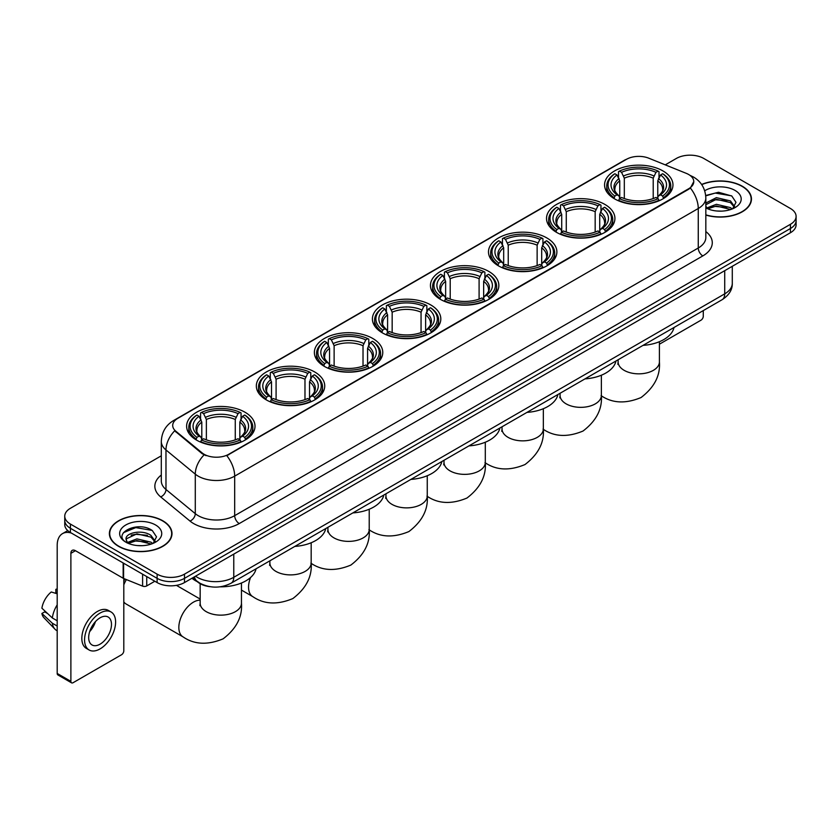 <?xml version="1.0" encoding="UTF-8"?>
<svg xmlns="http://www.w3.org/2000/svg" width="838" height="838" viewBox="0 0 838 838"><rect width="100%" height="100%" fill="white"/><g stroke="black" fill="none" stroke-linecap="round" stroke-linejoin="round"><path stroke-width="1.26" d="M430.795 304.959A34.201 19.745 0 0 0 393.525 300.685A34.201 19.745 0 0 0 372.407 318.922A34.201 19.745 0 0 0 382.432 332.885A34.201 19.745 0 0 0 419.702 337.169A34.201 19.745 0 0 0 440.809 318.922A34.201 19.745 0 0 0 430.795 304.959M604.91 204.441A34.201 19.745 0 0 0 567.64 200.156A34.201 19.745 0 0 0 546.523 218.404A34.201 19.745 0 0 0 556.547 232.356A34.201 19.745 0 0 0 593.817 236.641A34.201 19.745 0 0 0 614.924 218.404A34.201 19.745 0 0 0 604.91 204.441M546.868 237.95A34.201 19.745 0 0 0 509.598 233.666A34.201 19.745 0 0 0 488.491 251.903A34.201 19.745 0 0 0 498.505 265.866A34.201 19.745 0 0 0 535.775 270.15A34.201 19.745 0 0 0 556.882 251.903A34.201 19.745 0 0 0 546.868 237.95M488.826 271.449A34.201 19.745 0 0 0 451.556 267.175A34.201 19.745 0 0 0 430.449 285.412A34.201 19.745 0 0 0 440.463 299.376A34.201 19.745 0 0 0 477.733 303.66A34.201 19.745 0 0 0 498.851 285.412A34.201 19.745 0 0 0 488.826 271.449M372.753 338.468A34.201 19.745 0 0 0 335.483 334.194A34.201 19.745 0 0 0 314.376 352.431A34.201 19.745 0 0 0 324.39 366.395A34.201 19.745 0 0 0 361.66 370.679A34.201 19.745 0 0 0 382.767 352.431A34.201 19.745 0 0 0 372.753 338.468M314.711 371.978A34.201 19.745 0 0 0 277.441 367.693A34.201 19.745 0 0 0 256.334 385.941A34.201 19.745 0 0 0 266.348 399.904A34.201 19.745 0 0 0 303.618 404.178A34.201 19.745 0 0 0 324.735 385.941A34.201 19.745 0 0 0 314.711 371.978M245 412.233A34.201 19.745 0 0 0 207.73 407.949A34.201 19.745 0 0 0 186.612 426.196A34.201 19.745 0 0 0 196.626 440.149A34.201 19.745 0 0 0 233.896 444.433A34.201 19.745 0 0 0 255.014 426.196A34.201 19.745 0 0 0 245 412.233M662.942 170.931A34.201 19.745 0 0 0 625.672 166.647A34.201 19.745 0 0 0 604.565 184.894A34.201 19.745 0 0 0 614.579 198.857A34.201 19.745 0 0 0 651.849 203.131A34.201 19.745 0 0 0 672.966 184.894A34.201 19.745 0 0 0 662.942 170.931M688.679 174.514A17.42 10.056 0 0 0 686.353 173.382L648.78 158.193A17.42 10.056 0 0 0 626.468 159.325L177.803 418.361A17.42 10.056 0 0 0 172.701 425.474A17.42 10.056 0 0 0 175.854 431.235L202.157 452.929A17.42 10.056 0 0 0 228.753 454.269L688.679 188.739A17.42 10.056 0 0 0 693.78 181.626A17.42 10.056 0 0 0 688.679 174.514M210.087 586.694A19.358 11.177 180 0 1 197.841 582.127L192.667 577.853M705.826 215.073A31.299 18.069 0 0 0 751.456 199.015A31.299 18.069 0 0 0 742.29 186.235A31.299 18.069 0 0 0 701.615 184.465M162.823 520.786A31.299 18.069 0 0 0 128.717 516.878A31.299 18.069 0 0 0 109.39 533.565A31.299 18.069 0 0 0 118.567 546.345A31.299 18.069 0 0 0 152.663 550.262A31.299 18.069 0 0 0 171.989 533.565A31.299 18.069 0 0 0 162.823 520.786M693.78 181.626L690.365 188.026L688.679 189.252L226.794 455.673A22.584 13.041 60 0 1 234.682 476.141A25.81 14.906 180 0 1 198.187 476.141A25.81 14.906 180 0 1 195.285 474.151L165.976 449.975A25.81 14.906 180 0 1 161.305 441.427L161.305 480.949A25.81 14.906 0 0 0 165.976 489.497L195.285 513.663A25.81 14.906 0 0 0 198.187 515.653A25.81 14.906 0 0 0 234.682 515.653L698.264 248.006A25.81 14.906 0 0 0 705.826 237.468L705.826 197.957A25.81 14.906 180 0 1 698.264 208.494A22.584 13.041 -120 0 0 690.365 188.026M161.305 455.809L70.423 508.278A19.358 11.177 0 0 0 64.756 516.177L64.756 524.609A19.358 11.177 0 0 0 70.423 532.518L157.115 582.567L157.115 578.346A19.358 11.177 0 0 0 184.496 578.346L790.433 228.512A19.358 11.177 0 0 0 796.1 220.614A19.358 11.177 0 0 1 790.433 228.512L184.496 578.346A19.358 11.177 0 0 1 157.115 578.346L70.423 528.296L157.115 578.346L157.115 574.135A19.358 11.177 0 0 0 184.496 574.135L790.433 224.301A19.358 11.177 0 0 0 796.1 216.403A19.358 11.177 0 0 0 790.433 208.494L703.742 158.445A19.358 11.177 0 0 0 676.36 158.445L665.257 164.856M64.756 520.398A19.358 11.177 0 0 0 70.423 528.296A19.358 11.177 0 0 1 64.756 520.398M206.075 455.673L202.157 453.693L174.681 430.816A22.584 15.105 129.5 0 0 165.976 449.975L165.976 489.497A6.453 4.316 -50.5 0 1 160.687 496.903A32.263 18.625 180 0 1 161.305 475.041M64.756 516.177A19.358 11.177 0 0 0 70.423 524.085L157.115 574.135M157.115 582.567A19.358 11.177 0 0 0 184.496 582.567L790.433 232.734A19.358 11.177 0 0 0 796.1 224.825L796.1 216.403M705.826 214.863A30.975 17.881 0 0 0 751.141 199.015A30.975 17.881 0 0 0 742.059 186.371A30.975 17.881 0 0 0 701.731 184.643M716.668 210.987L721.528 211.134M707 207.897L716.385 204.315L730.474 207.615L732.182 208.976M707.859 208.798L716.385 205.991L730.778 209.5M705.826 205.802A14.581 8.422 0 0 0 707.995 208.913M705.826 203.037L716.385 197.632L730.474 200.921L734.664 206.714M705.826 204.713L716.385 199.297L730.474 202.597L734.329 207.143M705.963 207.96L706.717 208.421M705.826 207.897A21.034 12.141 0 0 0 735.041 207.604A21.034 12.141 0 0 0 735.041 190.425A21.034 12.141 0 0 0 704.706 190.771M732.674 208.777L735.974 202.304L731.804 196.019L718.512 192.258L705.69 195.495M707.146 208.547L705.826 206.996M705.732 195.872L715.243 193.065L731.522 195.83M710.603 200.596L715.243 199.758L726.86 200.753M710.603 207.29L715.243 206.441L726.86 207.447M659.412 344.198L700.997 320.189A3.226 1.865 120 0 0 703.281 316.24L703.281 310.594M118.787 546.208A30.975 17.881 0 0 0 152.547 550.084A30.975 17.881 0 0 0 171.664 533.565A30.975 17.881 0 0 0 162.593 520.922A30.975 17.881 0 0 0 128.843 517.046A30.975 17.881 0 0 0 109.715 533.565A30.975 17.881 0 0 0 118.787 546.208M137.191 545.538L142.062 545.685M127.523 542.458L136.919 538.876L151.008 542.165L152.705 543.537M128.392 543.359L136.919 540.541L151.311 544.051M127.669 543.108L126.161 539.578A14.581 8.422 0 0 0 128.518 543.474M155.187 541.264L151.008 535.482C142.251 528.946 124.234 532.978 126.161 539.578L126.109 538.928M126.203 539.777L126.601 538.698L136.919 533.858L151.008 537.148L154.862 541.694M153.207 543.328L156.507 536.854L152.338 530.58C137.579 519.969 111.349 533.953 126.496 542.521L127.24 542.982M155.564 524.976A21.034 12.141 0 0 0 125.815 524.976A21.034 12.141 0 0 0 125.815 542.155A21.034 12.141 0 0 0 155.564 542.155A21.034 12.141 0 0 0 155.564 524.976M123.416 532.685L135.766 527.615L152.045 530.391M131.137 535.147L135.766 534.309L147.394 535.304M131.137 541.84L135.766 541.002L147.394 541.997M613.971 198.491L614.883 196.04A30.713 17.734 0 0 1 614.883 173.738L616.998 174.953A27.748 16.016 0 0 0 616.998 194.825L619.083 196.008L619.753 198.501M619.753 197.485L619.753 180.799L616.998 174.953M618.528 177.604L618.528 171.633L619.45 171.099A30.713 17.734 0 0 1 658.081 171.099L655.965 172.324A27.748 16.016 0 0 0 621.555 172.324L624.32 178.169L624.32 198.564M653.211 198.564L653.211 178.169L655.965 172.324M643.029 345.382A35.489 20.489 0 0 0 673.993 327.501M618.528 200.261A32.001 18.478 0 0 0 659.003 200.261L658.081 198.679A30.713 17.734 0 0 1 619.45 198.679L618.528 200.806M659.003 200.806L659.003 200.261M614.883 173.738L613.971 174.262A32.001 18.478 0 0 0 606.754 185.942A32.001 18.478 0 0 0 613.971 197.632M658.081 171.099L659.003 171.633L659.003 177.604M619.45 198.679L621.555 197.454A27.748 16.016 0 0 0 655.965 197.454L658.081 198.679M616.998 194.825L614.883 196.04M621.555 172.324L619.45 171.099M619.083 178.546A24.815 14.33 0 0 0 619.083 196.008L619.198 196.092C615.668 192.677 614.233 190.362 614.893 189.147A23.873 13.785 0 0 1 619.753 180.799M663.56 197.632A32.001 18.478 0 0 0 670.767 185.942A32.001 18.478 0 0 0 663.56 174.262L662.649 173.738A30.713 17.734 0 0 1 662.649 196.04L663.56 198.491M662.649 196.04L660.533 194.825A27.748 16.016 0 0 0 660.533 174.953L662.649 173.738M660.533 174.953L657.767 180.799L657.767 197.485L658.448 196.008L660.533 194.825M657.767 180.799A23.873 13.785 0 0 1 662.638 189.147C663.287 190.373 661.852 192.688 658.333 196.092L658.448 196.008A24.815 14.33 0 0 0 658.448 178.546M657.767 198.501L657.767 197.485M555.929 232L556.841 229.549A30.713 17.734 0 0 1 556.841 207.248L558.956 208.463A27.748 16.016 0 0 0 558.956 228.334L561.041 229.518L561.711 232.011M561.711 230.995L561.711 214.308L558.956 208.463M560.486 211.113L560.486 205.132L561.408 204.608A30.713 17.734 0 0 1 600.039 204.608L597.934 205.834A27.748 16.016 0 0 0 563.524 205.834L566.279 211.679L566.279 232.074M595.169 232.074L595.169 211.679L597.934 205.834M584.987 378.891A35.489 20.489 0 0 0 615.961 361.01M560.486 233.771A32.001 18.478 0 0 0 600.961 233.771L600.039 232.189A30.713 17.734 0 0 1 561.408 232.189L560.486 234.315M600.961 234.315L600.961 233.771M556.841 207.248L555.929 207.772A32.001 18.478 0 0 0 548.722 219.451A32.001 18.478 0 0 0 555.929 231.131M600.039 204.608L600.961 205.132L600.961 211.113M561.408 232.189L563.524 230.963A27.748 16.016 0 0 0 597.934 230.963L600.039 232.189M558.956 228.334L556.841 229.549M563.524 205.834L561.408 204.608M561.041 212.056A24.815 14.33 0 0 0 561.041 229.518L561.156 229.591C557.637 226.187 556.202 223.872 556.851 222.657A23.873 13.785 0 0 1 561.711 214.308M605.518 231.131A32.001 18.478 0 0 0 612.735 219.451A32.001 18.478 0 0 0 605.518 207.772L604.607 207.248A30.713 17.734 0 0 1 604.607 229.549L605.518 232M604.607 229.549L602.491 228.334A27.748 16.016 0 0 0 602.491 208.463L604.607 207.248M602.491 208.463L599.736 214.308L599.736 230.995L600.406 229.518L602.491 228.334M599.736 214.308A23.873 13.785 0 0 1 604.596 222.657C605.245 223.882 603.81 226.197 600.291 229.591L600.406 229.518A24.815 14.33 0 0 0 600.406 212.056M599.736 232.011L599.736 230.995M497.887 265.51L498.809 263.059A30.713 17.734 0 0 1 498.809 240.757L500.915 241.973A27.748 16.016 0 0 0 500.915 261.844L502.999 263.027L503.68 265.52M503.68 264.504L503.68 247.818L500.915 241.973M502.454 244.612L502.454 238.641L503.366 238.118A30.713 17.734 0 0 1 542.008 238.118L539.892 239.343A27.748 16.016 0 0 0 505.482 239.343L508.237 245.188L508.237 265.583M537.137 265.583L537.137 245.188L539.892 239.343M526.955 412.39A35.489 20.489 0 0 0 557.919 394.52M502.454 267.28A32.001 18.478 0 0 0 542.919 267.28L542.008 265.698A30.713 17.734 0 0 1 503.366 265.698L502.454 267.825M542.919 267.825L542.919 267.28M498.809 240.757L497.887 241.281A32.001 18.478 0 0 0 490.68 252.961A32.001 18.478 0 0 0 497.887 264.64M542.008 238.118L542.919 238.641L542.919 244.612M503.366 265.698L505.482 264.473A27.748 16.016 0 0 0 539.892 264.473L542.008 265.698M500.915 261.844L498.809 263.059M505.482 239.343L503.366 238.118M502.999 245.565A24.815 14.33 0 0 0 502.999 263.027L503.125 263.101C499.595 259.696 498.16 257.381 498.809 256.156A23.873 13.785 0 0 1 503.68 247.818M547.486 264.64A32.001 18.478 0 0 0 554.693 252.961A32.001 18.478 0 0 0 547.486 241.281L546.565 240.757A30.713 17.734 0 0 1 546.565 263.059L547.486 265.51M546.565 263.059L544.459 261.844A27.748 16.016 0 0 0 544.459 241.973L546.565 240.757M544.459 241.973L541.694 247.818L541.694 264.504L542.375 263.027L544.459 261.844M541.694 247.818A23.873 13.785 0 0 1 546.565 256.156C547.214 257.381 545.779 259.696 542.249 263.101L542.375 263.027A24.815 14.33 0 0 0 542.375 245.565M541.694 265.52L541.694 264.504M439.845 299.009L440.767 296.568A30.713 17.734 0 0 1 440.767 274.267L442.883 275.482A27.748 16.016 0 0 0 442.883 295.353L444.968 296.537L445.638 299.019M445.638 298.003L445.638 281.327L442.883 275.482M444.412 278.122L444.412 272.151L445.334 271.627A30.713 17.734 0 0 1 483.966 271.627L481.85 272.853A27.748 16.016 0 0 0 447.44 272.853L450.205 278.698L450.205 299.093M479.095 299.093L479.095 278.698L481.85 272.853M468.913 445.9A35.489 20.489 0 0 0 499.877 428.029M444.412 300.79A32.001 18.478 0 0 0 484.888 300.79L483.966 299.197A30.713 17.734 0 0 1 445.334 299.197L444.412 301.334M484.888 301.334L484.888 300.79M440.767 274.267L439.845 274.791A32.001 18.478 0 0 0 432.638 286.47A32.001 18.478 0 0 0 439.845 298.15M483.966 271.627L484.888 272.151L484.888 278.122M445.334 299.197L447.44 297.982A27.748 16.016 0 0 0 481.85 297.982L483.966 299.197M442.883 295.353L440.767 296.568M447.44 272.853L445.334 271.627M444.968 279.075A24.815 14.33 0 0 0 444.968 296.537L445.083 296.61C441.553 293.206 440.118 290.891 440.778 289.665A23.873 13.785 0 0 1 445.638 281.327M489.444 298.15A32.001 18.478 0 0 0 496.651 286.47A32.001 18.478 0 0 0 489.444 274.791L488.533 274.267A30.713 17.734 0 0 1 488.533 296.568L489.444 299.009M488.533 296.568L486.417 295.353A27.748 16.016 0 0 0 486.417 275.482L488.533 274.267M486.417 275.482L483.652 281.327L483.652 298.003L484.333 296.537L486.417 295.353M483.652 281.327A23.873 13.785 0 0 1 488.523 289.665C489.172 290.891 487.737 293.206 484.217 296.61L484.333 296.537A24.815 14.33 0 0 0 484.333 279.075M483.652 299.019L483.652 298.003M381.814 332.518L382.725 330.078A30.713 17.734 0 0 1 382.725 307.766L384.841 308.992A27.748 16.016 0 0 0 384.841 328.852L386.926 330.046L387.596 332.529M387.596 331.513L387.596 314.837L384.841 308.992M386.37 311.631L386.37 305.661L387.292 305.137A30.713 17.734 0 0 1 425.924 305.137L423.819 306.352A27.748 16.016 0 0 0 389.408 306.352L392.163 312.197L392.163 332.602M421.053 332.602L421.053 312.197L423.819 306.352M410.871 479.409A35.489 20.489 0 0 0 441.846 461.529M386.37 334.299A32.001 18.478 0 0 0 426.846 334.299L425.924 332.707A30.713 17.734 0 0 1 387.292 332.707L386.37 334.844M426.846 334.844L426.846 334.299M382.725 307.766L381.814 308.3A32.001 18.478 0 0 0 374.607 319.98A32.001 18.478 0 0 0 381.814 331.659M425.924 305.137L426.846 305.661L426.846 311.631M387.292 332.707L389.408 331.492A27.748 16.016 0 0 0 423.819 331.492L425.924 332.707M384.841 328.852L382.725 330.078M389.408 306.352L387.292 305.137M386.926 312.584A24.815 14.33 0 0 0 386.926 330.046L387.041 330.12C383.521 326.715 382.086 324.4 382.736 323.175A23.873 13.785 0 0 1 387.596 314.837M431.402 331.659A32.001 18.478 0 0 0 438.62 319.98A32.001 18.478 0 0 0 431.402 308.3L430.491 307.766A30.713 17.734 0 0 1 430.491 330.078L431.402 332.518M430.491 330.078L428.375 328.852A27.748 16.016 0 0 0 428.375 308.992L430.491 307.766M428.375 308.992L425.62 314.837L425.62 331.513L426.291 330.046L428.375 328.852M425.62 314.837A23.873 13.785 0 0 1 430.481 323.175C431.13 324.4 429.695 326.715 426.175 330.12L426.291 330.046A24.815 14.33 0 0 0 426.291 312.584M425.62 332.529L425.62 331.513M323.772 366.028L324.694 363.587A30.713 17.734 0 0 1 324.694 341.276L326.799 342.501A27.748 16.016 0 0 0 326.799 362.362L328.884 363.556L329.564 366.038M329.564 365.022L329.564 348.346L326.799 342.501M328.339 345.141L328.339 339.17L329.25 338.646A30.713 17.734 0 0 1 367.892 338.646L365.777 339.861A27.748 16.016 0 0 0 331.366 339.861L334.121 345.706L334.121 366.112M363.022 366.112L363.022 345.706L365.777 339.861M352.84 512.919A35.489 20.489 0 0 0 383.804 495.038M328.339 367.798A32.001 18.478 0 0 0 368.804 367.798L367.892 366.216A30.713 17.734 0 0 1 329.25 366.216L328.339 368.353M368.804 368.353L368.804 367.798M324.694 341.276L323.772 341.799A32.001 18.478 0 0 0 316.565 353.489A32.001 18.478 0 0 0 323.772 365.169M367.892 338.646L368.804 339.17L368.804 345.141M329.25 366.216L331.366 365.001A27.748 16.016 0 0 0 365.777 365.001L367.892 366.216M326.799 362.362L324.694 363.587M331.366 339.861L329.25 338.646M328.884 346.094A24.815 14.33 0 0 0 328.884 363.556L329.009 363.629C325.479 360.214 324.044 357.899 324.694 356.684A23.873 13.785 0 0 1 329.564 348.346M373.371 365.169A32.001 18.478 0 0 0 380.578 353.489A32.001 18.478 0 0 0 373.371 341.799L372.449 341.276A30.713 17.734 0 0 1 372.449 363.587L373.371 366.028M372.449 363.587L370.344 362.362A27.748 16.016 0 0 0 370.344 342.501L372.449 341.276M370.344 342.501L367.578 348.346L367.578 365.022L368.249 363.556L370.344 362.362M367.578 348.346A23.873 13.785 0 0 1 372.449 356.684C373.099 357.91 371.663 360.225 368.133 363.629L368.249 363.556A24.815 14.33 0 0 0 368.249 346.094M367.578 366.038L367.578 365.022M265.73 399.537L266.652 397.097A30.713 17.734 0 0 1 266.652 374.785L268.768 376.011A27.748 16.016 0 0 0 268.768 395.871L270.852 397.055L271.522 399.548M271.522 398.532L271.522 381.856L268.768 376.011M270.297 378.65L270.297 372.68L271.219 372.156A30.713 17.734 0 0 1 309.851 372.156L307.735 373.371A27.748 16.016 0 0 0 273.324 373.371L276.09 379.216L276.09 399.621M304.98 399.621L304.98 379.216L307.735 373.371M294.798 546.428A35.489 20.489 0 0 0 325.762 528.548M270.297 401.308A32.001 18.478 0 0 0 310.772 401.308L309.851 399.726A30.713 17.734 0 0 1 271.219 399.726L270.297 401.863M310.772 401.863L310.772 401.308M266.652 374.785L265.73 375.309A32.001 18.478 0 0 0 258.523 386.999A32.001 18.478 0 0 0 265.73 398.679M309.851 372.156L310.772 372.68L310.772 378.65M271.219 399.726L273.324 398.511A27.748 16.016 0 0 0 307.735 398.511L309.851 399.726M268.768 395.871L266.652 397.097M273.324 373.371L271.219 372.156M270.852 379.604A24.815 14.33 0 0 0 270.852 397.055L270.967 397.139C267.437 393.724 266.002 391.409 266.662 390.194A23.873 13.785 0 0 1 271.522 381.856M315.329 398.679A32.001 18.478 0 0 0 322.536 386.999A32.001 18.478 0 0 0 315.329 375.309L314.418 374.785A30.713 17.734 0 0 1 314.418 397.097L315.329 399.537M314.418 397.097L312.302 395.871A27.748 16.016 0 0 0 312.302 376.011L314.418 374.785M312.302 376.011L309.536 381.856L309.536 398.532L310.217 397.055L312.302 395.871M309.536 381.856A23.873 13.785 0 0 1 314.407 390.194C315.057 391.419 313.622 393.734 310.102 397.139L310.217 397.055A24.815 14.33 0 0 0 310.217 379.604M309.536 399.548L309.536 398.532M123.804 581.143A14.194 8.191 -60 0 1 124.956 578.995M126.402 579.582A20.646 11.921 120 0 0 123.804 584.84M123.804 601.904A20.646 11.921 120 0 0 126.077 603.978L183.113 636.911A20.646 11.921 -60 0 1 179.95 620.361A20.646 11.921 -60 0 1 193.431 602.166A20.646 11.921 -60 0 1 200.167 600.176M196.019 439.793L196.93 437.342A30.713 17.734 0 0 1 196.93 415.04L199.046 416.256A27.748 16.016 0 0 0 199.046 436.127L201.13 437.31L201.801 439.803M201.801 438.787L201.801 422.101L199.046 416.256M200.575 418.906L200.575 412.925L201.497 412.401A30.713 17.734 0 0 1 240.129 412.401L238.023 413.626A27.748 16.016 0 0 0 203.603 413.626L206.368 419.471L206.368 439.866M235.258 439.866L235.258 419.471L238.023 413.626M191.944 578.262A35.489 20.489 0 0 0 195.715 580.828A35.489 20.489 0 0 0 197.339 581.708M220.038 586.82A35.489 20.489 0 0 0 256.051 568.803M200.575 441.563A32.001 18.478 0 0 0 241.051 441.563L240.129 439.981A30.713 17.734 0 0 1 201.497 439.981L200.575 442.108M241.051 442.108L241.051 441.563M196.93 415.04L196.019 415.564A32.001 18.478 0 0 0 188.812 427.244A32.001 18.478 0 0 0 196.019 438.923M240.129 412.401L241.051 412.925L241.051 418.906M201.497 439.981L203.603 438.756A27.748 16.016 0 0 0 238.023 438.756L240.129 439.981M199.046 436.127L196.93 437.342M203.603 413.626L201.497 412.401M201.13 419.848A24.815 14.33 0 0 0 201.13 437.31L201.246 437.384C197.726 433.979 196.281 431.664 196.94 430.449A23.873 13.785 0 0 1 201.801 422.101M245.607 438.923A32.001 18.478 0 0 0 252.814 427.244A32.001 18.478 0 0 0 245.607 415.564L244.696 415.04A30.713 17.734 0 0 1 244.696 437.342L245.607 439.793M244.696 437.342L242.58 436.127A27.748 16.016 0 0 0 242.58 416.256L244.696 415.04M242.58 416.256L239.825 422.101L239.825 438.787L240.496 437.31L242.58 436.127M239.825 422.101A23.873 13.785 0 0 1 244.686 430.449C245.335 431.675 243.9 433.99 240.38 437.384L240.496 437.31A24.815 14.33 0 0 0 240.496 419.848M239.825 439.803L239.825 438.787M146.734 576.575L146.734 585.919L154.831 581.247M71.387 533.073A25.81 14.906 -120 0 0 62.536 533.607A25.81 14.906 -120 0 0 57.194 545.423L57.194 673.448L70.884 681.357L70.884 553.321A6.453 3.729 60 0 1 72.215 550.367A6.453 3.729 60 0 1 75.441 550.692L123.155 578.23L123.155 562.958M70.884 681.357A3.226 1.865 120 0 0 71.544 682.834L57.864 674.925A3.226 1.865 -60 0 1 57.194 673.448M71.544 682.834A3.226 1.865 120 0 0 73.157 682.666L121.531 654.75A3.226 1.865 120 0 0 123.804 650.791L123.804 578.534M146.734 585.919A3.226 1.865 180 0 1 142.607 586.129L123.584 578.44A3.226 1.865 180 0 1 123.155 578.23M100.078 644.16A16.132 9.312 120 0 0 110.616 629.946A16.132 9.312 120 0 0 108.144 617.019A16.132 9.312 120 0 0 100.078 617.816A16.132 9.312 120 0 0 89.54 632.03A16.132 9.312 120 0 0 92.012 644.956A16.132 9.312 120 0 0 100.078 644.16M89.656 631.653A16.132 9.312 120 0 0 95.448 621.628M57.194 589.774L55.821 589.355L55.821 592.592L57.194 593.388M111.056 611.981L108.312 610.399A21.935 12.664 120 0 0 97.344 611.489A21.935 12.664 120 0 0 83.014 630.825A21.935 12.664 120 0 0 86.377 648.403L89.111 649.984A21.935 12.664 120 0 0 100.078 648.895A21.935 12.664 120 0 0 114.418 629.568A21.935 12.664 120 0 0 111.056 611.981A21.935 12.664 120 0 0 100.078 613.07A21.935 12.664 120 0 0 85.748 632.407A21.935 12.664 120 0 0 89.111 649.984M57.194 604.858A21.296 12.298 120 0 0 52.344 617.973L41.9 608.199A16.781 9.689 120 0 1 51.265 591.984L57.194 593.786M57.194 620.769L52.344 617.973M47.546 613.489L44.707 611.855L41.9 613.468L52.344 623.242L57.194 626.038M52.344 623.242A21.296 12.298 120 0 0 54.973 629.191A21.296 12.298 120 0 0 56.586 630.459L57.194 630.815M57.194 588.978A16.781 9.689 120 0 0 55.821 589.355M41.9 613.468A16.781 9.689 120 0 0 43.88 617.648L54.973 629.191M175.854 431.235L175.854 431.999M202.157 452.929L202.157 453.693M228.753 454.269L228.753 454.793M239.249 523.561A6.453 3.729 60 0 1 234.682 515.653L234.682 476.141L698.264 208.494L698.264 248.006A6.453 3.729 60 0 0 702.82 255.915L239.249 523.561A32.263 18.625 180 0 1 193.62 523.561A32.263 18.625 180 0 1 190.006 521.068L160.687 496.903M705.826 197.957C705.387 188.676 701.301 181.72 693.581 177.08L690.323 175.498A22.584 10.58 112 0 0 690.02 175.383M175.886 419.67A22.584 13.041 -120 0 0 173.55 420.55C165.819 425.191 161.744 432.146 161.305 441.427M173.55 420.55L624.572 160.152A22.584 13.041 60 0 1 626.279 159.429M204.084 454.887A22.584 15.105 129.5 0 0 195.285 474.151L195.285 513.663A6.453 4.316 -50.5 0 1 190.006 521.068M705.826 231.56A32.263 18.625 180 0 1 702.82 255.915M184.496 574.135L184.496 582.567M790.433 224.301L790.433 232.734M70.423 524.085L70.423 532.518M195.537 576.188A25.81 14.906 0 0 0 197.265 577.298A25.81 14.906 0 0 0 233.771 577.298L724.723 293.845A25.81 14.906 0 0 0 732.286 283.307C732.475 289.718 729.06 295.196 722.052 299.753L231.099 583.206A12.905 7.448 60 0 0 233.771 577.298L233.771 554.117M724.723 270.664L724.723 293.845A12.905 7.448 60 0 1 722.052 299.753M194.489 576.795A12.905 8.631 129.5 0 0 196.741 580.985L192.824 577.759M659.412 341.705L659.412 361.922A20.646 11.921 180 0 1 653.368 370.344A20.646 11.921 180 0 1 624.163 370.344A20.646 11.921 180 0 1 618.119 361.922L617.847 364.352M653.211 178.169A23.873 13.785 0 0 0 624.32 178.169M653.881 175.917A24.815 14.33 0 0 0 623.64 175.917M601.37 375.215L601.37 395.431A20.646 11.921 180 0 1 595.326 403.853A20.646 11.921 180 0 1 566.121 403.853A20.646 11.921 180 0 1 560.077 395.431L559.805 397.861M595.169 211.679A23.873 13.785 0 0 0 566.279 211.679M595.849 209.427A24.815 14.33 0 0 0 565.608 209.427M543.338 408.714L543.338 428.93A20.646 11.921 180 0 1 537.284 437.363A20.646 11.921 180 0 1 508.09 437.363A20.646 11.921 180 0 1 502.035 428.93L501.763 431.371M537.137 245.188A23.873 13.785 0 0 0 508.237 245.188M537.807 242.936A24.815 14.33 0 0 0 507.566 242.936M485.296 442.223L485.296 462.44A20.646 11.921 180 0 1 479.252 470.872A20.646 11.921 180 0 1 450.048 470.872A20.646 11.921 180 0 1 444.004 462.44L443.731 464.881M479.095 278.698A23.873 13.785 0 0 0 450.205 278.698M479.765 276.446A24.815 14.33 0 0 0 449.524 276.446M427.254 475.733L427.254 495.949A20.646 11.921 180 0 1 421.21 504.382A20.646 11.921 180 0 1 392.006 504.382A20.646 11.921 180 0 1 385.962 495.949L385.69 498.39M421.053 312.197A23.873 13.785 0 0 0 392.163 312.197M421.734 309.945A24.815 14.33 0 0 0 391.493 309.945M369.223 509.242L369.223 529.459A20.646 11.921 180 0 1 363.168 537.891A20.646 11.921 180 0 1 333.974 537.891A20.646 11.921 180 0 1 327.92 529.459L327.648 531.9M363.022 345.706A23.873 13.785 0 0 0 334.121 345.706M363.692 343.454A24.815 14.33 0 0 0 333.451 343.454M311.181 542.752L311.181 562.968A20.646 11.921 180 0 1 305.137 571.401A20.646 11.921 180 0 1 275.932 571.401A20.646 11.921 180 0 1 269.888 562.968L269.616 565.399M311.181 562.968C312.249 576.544 306.132 588.412 292.839 598.573C277.399 605.005 264.064 604.366 252.835 596.656A20.646 11.921 -60 0 1 250.562 577.508M304.98 379.216A23.873 13.785 0 0 0 276.09 379.216M305.65 376.964A24.815 14.33 0 0 0 275.409 376.964M241.459 583.007L241.459 603.224A20.646 11.921 180 0 1 235.415 611.646A20.646 11.921 180 0 1 206.211 611.646A20.646 11.921 180 0 1 200.167 603.224L199.894 605.654M235.258 419.471A23.873 13.785 0 0 0 206.368 419.471M235.928 417.219A24.815 14.33 0 0 0 205.698 417.219M70.884 553.321L75.441 550.692M123.584 563.209L123.584 578.44M142.607 586.129L142.607 574.187M624.572 160.152L628.71 158.225M231.099 583.206C220.708 588.423 210.328 588.423 199.947 583.206L196.741 580.985M732.286 283.307L732.286 266.295M751.141 201.602L751.141 199.015M171.664 536.152L171.664 533.565M109.715 536.152L109.715 533.565M659.412 361.922C660.48 375.497 654.363 387.366 641.07 397.526C625.63 403.958 612.295 403.319 601.066 395.609M606.754 191.85L606.754 185.942M670.767 191.85L670.767 185.942M618.119 359.764L618.119 361.922M601.37 395.431C602.438 409.007 596.321 420.875 583.028 431.036C567.588 437.467 554.253 436.828 543.024 429.119M548.722 225.359L548.722 219.451M612.735 225.359L612.735 219.451M560.077 393.273L560.077 395.431M543.338 428.93C544.407 442.516 538.289 454.385 524.997 464.545C509.556 470.977 496.222 470.338 484.982 462.618M490.68 258.869L490.68 252.961M554.693 258.869L554.693 252.961M502.035 426.783L502.035 428.93M485.296 462.44C486.365 476.026 480.247 487.894 466.955 498.044C451.514 504.486 438.18 503.848 426.951 496.127M432.638 292.378L432.638 286.47M496.651 292.378L496.651 286.47M444.004 460.292L444.004 462.44M427.254 495.949C428.323 509.535 422.205 521.404 408.913 531.554C393.472 537.996 380.138 537.357 368.909 529.637M374.607 325.877L374.607 319.98M438.62 325.877L438.62 319.98M385.962 493.792L385.962 495.949M369.223 529.459C370.291 543.045 364.174 554.913 350.881 565.063C335.441 571.506 322.106 570.867 310.867 563.146M316.565 359.387L316.565 353.489M380.578 359.387L380.578 353.489M327.92 527.301L327.92 529.459M252.835 596.656L241.459 590.088M258.523 392.896L258.523 386.999M322.536 392.896L322.536 386.999M269.888 560.811L269.888 562.968M241.459 603.224C242.528 616.799 236.41 628.668 223.118 638.828C207.677 645.26 194.343 644.621 183.113 636.911M188.812 433.152L188.812 427.244M252.814 433.152L252.814 427.244M200.167 599.065L176.42 585.353M200.167 583.698L200.167 603.224M62.536 533.607L67.763 530.59"/></g></svg>
